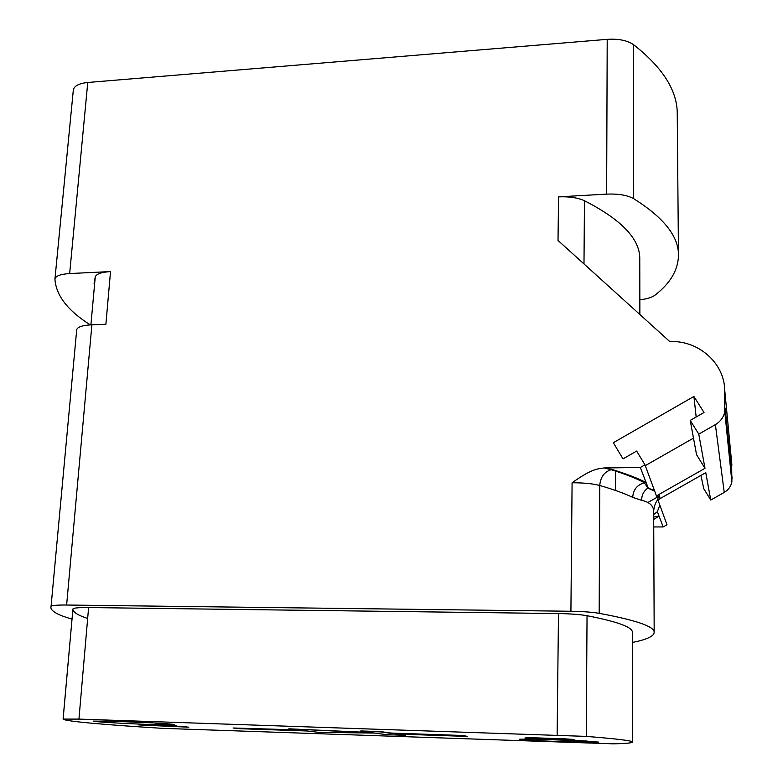 <?xml version="1.0" encoding="UTF-8"?>
<svg xmlns="http://www.w3.org/2000/svg" width="783" height="783" viewBox="0 0 783 783"><rect width="100%" height="100%" fill="white"/><g stroke="black" fill="none" stroke-linecap="round" stroke-linejoin="round"><path stroke-width="1.17" d="M531.197 738.956L587.152 741.031M568.429 740.092L598.75 742.108L564.112 741.765C541.875 741.012 519.618 739.739 519.706 739.201L539.996 739.123M162.59 728.347L613.363 743.83C626.361 743.537 632.713 742.92 632.429 741.971C631.881 740.659 616.485 738.8 586.261 736.392L78.946 719.097L63.12 719.097C64.549 721.309 105.783 724.852 162.59 728.347M149.847 724.471C125.182 723.658 93.089 721.779 93.441 721.123L117.46 721.28C142.976 722.102 175.167 724.03 174.364 724.647L149.847 724.471M467.285 736.421L463.419 735.511L391.069 733.064L380.695 731.625L360.767 730.95L373.804 732.966L288.839 728.807L301.504 730.304L233.07 727.994L239.647 728.699L307.308 730.989L319.014 732.379L374.47 733.054L386.655 734.679L405.379 735.325L395.797 733.994L467.285 736.421L463.419 735.785L391.06 733.338L380.685 731.899L360.748 731.234M370.574 732.536L288.839 728.807M298.303 729.932L233.07 727.994M405.379 735.325L398.381 734.082M174.766 726.232L167.65 725.782L176.978 726.007L174.854 725.528L138.777 724.941L188.82 727.192L171.134 725.87M575.632 740.336L572.735 739.367L563.006 738.731L527.634 737.615L524.943 738.026L528.545 738.731L575.632 740.336L562.997 739.015L524.943 738.026M632.361 642.442C647.189 639.545 654.461 636.031 654.177 631.92C653.59 626.214 635.258 620.019 599.171 613.324C592.105 612.14 582.689 611.454 570.915 611.259L66.624 605.024C57.022 604.956 51.835 605.406 51.061 606.394L50.866 607.696C51.492 611.484 58.549 615.291 72.036 619.108M63.09 718.99L72.897 609.399C73.328 612.394 78.251 615.418 87.667 618.472M632.351 632.772L632.351 631.871C631.793 626.899 616.691 621.506 587.044 615.702C580.095 614.479 570.572 613.764 558.485 613.559L88.606 607.549C78.652 607.481 73.416 607.96 72.897 608.988M90.309 324.876C67.955 310.841 56.17 295.661 54.937 279.325L54.937 279.149C55.466 276.017 60.369 274.158 69.658 273.551L110.52 271.574L105.891 324.25L91.905 324.798C82.685 325.278 77.625 326.893 76.724 329.623L76.313 333.176M647.893 502.49L658.141 496.667M700.922 475.418L703.77 488.709L710.758 500.043L705.777 472.658L660.235 498.517L658.816 494.543L704.994 468.312L696.547 454.688L690.224 420.402L698.779 434.105L715.378 424.631C720.448 421.597 723.59 417.31 724.784 411.76L724.432 385.755C721.476 360.17 696.341 340.233 669.778 341.564L558.025 240.45L558.543 196.866L606.639 194.115L607.207 39.346L87.765 82.479C78.75 83.438 73.925 86.032 73.299 90.27L54.957 278.895M731.567 460.561L731.88 481.936C730.911 486.478 728.356 489.972 724.246 492.419L710.758 500.043M660.235 498.517L657.994 500.112L666.999 524.796L663.201 526.939L653.736 526.959M663.201 526.939L659.022 516.085L653.707 519.452M659.795 505.152L657.338 511.71L659.022 516.085L653.697 517.034M599.171 613.324L599.758 485.499C613.304 489.404 624.276 493.349 632.693 497.352L641.639 500.347C649.273 501.991 653.286 505.524 653.668 510.937L653.678 513.08M632.693 497.352C633.271 489.659 637.176 484.794 644.429 482.739L646.102 482.514L640.318 467.49L644.977 464.828L636.657 451.057L623.004 458.877L613.324 442.718L693.914 396.452L704.015 412.504L690.224 420.402M570.915 611.259L572.089 482.768C591.096 469.301 596.666 468.929 604.182 467.94L640.318 467.49M658.816 494.543L656.545 496.158L644.977 464.828M645.28 465.65L693.493 438.118M698.779 434.105L704.994 468.312M653.678 514.578L657.338 511.71M641.639 500.347C641.629 495.189 643.685 491.107 647.815 488.103L654.324 490.285M572.089 482.768C583.619 482.749 592.839 483.659 599.758 485.499C600.395 477.229 604.173 471.953 611.102 469.683L612.1 469.506C626.146 473.793 637.479 478.129 646.102 482.514L648.167 487.878M696.175 416.996L693.914 396.452M639.76 260.465L639.76 257.382C639.104 238.13 620.674 219.25 584.461 200.732L583.991 263.94M558.543 196.866C569.153 196.416 577.795 197.698 584.461 200.732M639.838 299.811C646.895 298.979 651.916 297.452 654.911 295.24C670.992 282.8 678.832 268.863 678.45 253.438C677.755 235.262 662.829 217.008 633.692 198.676C627.33 195.163 618.306 193.646 606.639 194.115M607.207 39.346C618.56 38.641 627.34 40.422 633.545 44.68C661.929 66.956 676.492 89.34 677.226 111.822L678.45 253.438M677.266 116.236L677.226 111.822M90.916 324.837L95.262 276.81L94.068 283.749M95.262 276.81C96.495 273.884 101.584 272.141 110.52 271.574M155.054 722.993L104.991 720.937M155.68 723.316L163.079 723.502M174.854 725.528L138.777 724.941M176.978 726.007L174.834 725.792M186.785 726.732L174.756 726.487M188.82 727.192L186.765 726.986M143.788 725.205L170.86 726.33L143.788 725.205M166.309 725.88L158.42 725.557M533.644 738.76L530.854 738.203L538.087 738.3L547.669 739.24L533.644 738.76L531.98 738.154M556.468 738.917L568.84 739.964L553.708 739.446L551.154 738.888L556.468 738.917M546.113 738.907L533.644 738.486M567.43 739.632L552.201 738.839M605.406 467.901L612.1 469.506M66.624 605.024L91.905 324.798M69.658 273.551L87.765 82.479M715.378 424.631L724.246 492.419M725.117 408.041L732.144 478.883M724.852 391.392L731.909 465.2M633.692 198.676L633.545 44.68M51.061 606.394L76.724 329.623M78.946 719.097L88.606 607.549M557.134 734.963L558.485 613.559M586.261 736.392L587.044 615.702M615.536 470.573L615.409 490.412M538.714 739.093L538.117 739.348M580.653 740.669L581.201 740.933M657.828 495.169L658.141 496.618C658.278 501.267 654.999 500.415 653.668 510.937L654.177 631.92M604.182 467.94L611.102 469.683C625.01 473.969 636.119 478.315 644.429 482.739L647.815 488.103L654.647 491.156M724.784 411.76L731.88 481.936M639.76 257.382L639.868 314.502M72.897 609.399L63.129 718.96M632.351 631.871L632.429 741.971M114.24 721.182L113.525 721.476"/></g></svg>
